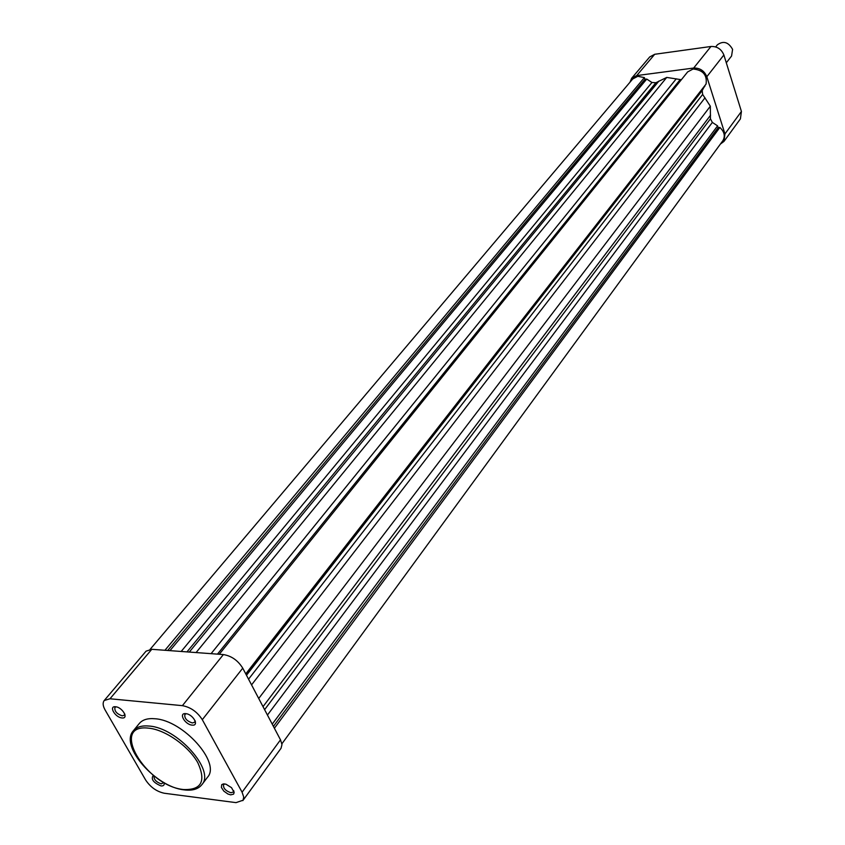 <?xml version="1.0" encoding="UTF-8"?>
<svg xmlns="http://www.w3.org/2000/svg" width="845" height="845" viewBox="0 0 845 845"><rect width="100%" height="100%" fill="white"/><g stroke="black" fill="none" stroke-linecap="round" stroke-linejoin="round"><path stroke-width="1.27" d="M726.299 62.794L731.569 56.023L732.594 49.359C728.432 42.028 723.352 40.518 717.352 44.827L715.683 46.919M636.707 75.585L631.68 78.226L649.731 56.932L654.717 54.281L636.707 75.585L693.66 68.044L710.951 46.486L654.717 54.281M710.951 46.486C717.109 46.253 721.419 49.094 723.88 54.988L706.821 76.715L724.957 133.911L741.424 111.455L723.88 54.988M741.424 111.455L740.4 118.891L723.964 141.411L724.957 133.911M631.68 78.226L629.958 82.271M720.394 144.072L723.964 141.411M706.821 76.715C704.297 70.748 699.903 67.853 693.66 68.044M245.758 673.877L706.071 84.056C707.307 74.983 702.977 69.966 693.09 69.005L687.65 71.909L219.267 654.262M681.366 79.726L666.737 77.423L655.857 82.747L651.939 82.493L646.742 79.06L644.967 79.293L644.397 77.592L637.795 76.303L632.757 78.944L150.156 649.309M281.892 743.801L722.866 140.692C725.454 136.214 724.45 131.809 719.866 127.458L718.155 127.658L717.585 125.863L712.356 122.419L710.434 118.807L710.339 106.206L702.649 94.429L702.184 90.584L704.793 85.694M196.093 652.562L666.737 77.423M169.94 650.639L646.742 79.06M167.722 650.481L644.967 79.293M164.933 650.27L644.397 77.592M274.393 728.242L719.866 127.458M273.41 726.383L718.155 127.658M272.238 724.165L717.585 125.863M258.718 698.477L710.339 106.206M246.022 674.384L704.92 86.105M230.685 794.86L227.907 794.004L223.83 791.121L221.411 787.477L221.728 784.667L223.439 783.896L225.985 784.213L231.53 787.667L234.149 792.43L233.6 794.131L230.685 794.86M224.749 783.928L223.576 784.625C223.101 788.184 225.541 790.888 230.896 792.737L233.357 792.019L233.685 790.677M192.111 725.116C184.875 724.64 178.221 712.662 185.773 713.655C193.061 714.12 199.695 726.172 192.111 725.116M186.259 713.719L184.865 714.447C184.284 718.239 186.766 721.081 192.333 722.961L194.709 722.221L195.1 720.711M121.976 717.933C115.142 717.489 108.413 705.818 115.554 706.758C122.44 707.191 129.158 718.937 121.976 717.933M116.103 706.842L114.909 707.455C114.36 711.152 116.79 713.94 122.208 715.842L124.352 715.197L124.743 713.93M164.025 782.607C164.617 785.005 163.634 786.103 161.057 785.934C153.325 782.671 150.727 779.143 153.272 775.34M154.054 775.963C153.758 779.449 156.156 782.079 161.279 783.875L163.814 782.491M201.892 784.646L207.543 777.189C221.073 762.845 183.133 720.289 155.015 718.757C147.769 718.102 142.541 719.676 139.319 723.478L133.394 730.724C136.605 726.932 141.844 725.38 149.1 726.056C177.249 727.672 215.401 770.355 201.892 784.646C198.311 789.072 192.544 790.835 184.569 789.938M202.304 719.686C197.255 711.86 190.621 707.191 182.404 705.659L109.977 698.773L104.241 700.505C102.541 702.734 102.836 705.892 105.107 709.98L145.625 779.988C150.442 787.181 156.663 791.596 164.3 793.244L236.008 802.634L243.096 800.215L243.698 796.983L242.092 792.209L280.498 739.84L242.747 668.152L202.304 719.686L242.092 792.209M104.241 700.505L146.058 651.168L151.783 649.309L223.376 654.569C231.477 655.91 237.931 660.431 242.747 668.152M280.498 739.84L281.976 744.593L281.036 748.29L242.821 800.637M730.587 76.599L727.904 67.949M217.461 654.136L680.183 79.61M211.081 653.66L676.275 78.817M189.301 652.065L658.91 81.067M186.967 651.896L655.857 82.747M181.189 651.463L651.939 82.493M267.442 715.05L712.356 122.419M264.612 709.663L710.434 118.807M263.017 706.652L710.571 115.184M251.556 684.894L705.015 97.788M248.557 679.19L702.649 94.429M246.487 675.25L702.184 90.584M183.703 789.547C201.427 790.117 206.159 781.224 197.888 762.866C188.762 746.241 165.462 729.795 148.868 728.189C108.614 723.003 145.446 786.167 183.703 789.547M151.783 649.309L109.977 698.773M182.404 705.659L223.376 654.569M727.492 66.607L730.809 77.296M233.917 791.258L233.357 792.019M195.353 721.419L194.709 722.221M124.933 714.49L124.352 715.197M183.988 789.853C155.586 787.012 119.272 745.871 133.394 730.724"/></g></svg>
